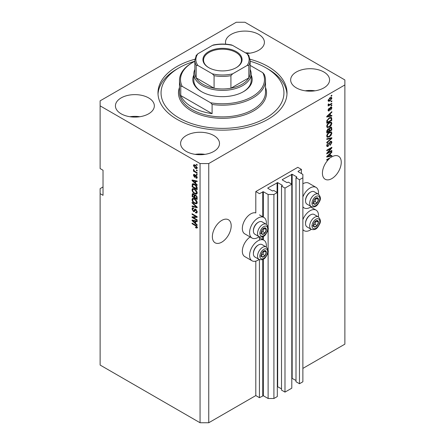 <?xml version="1.0" encoding="UTF-8"?>
<svg xmlns="http://www.w3.org/2000/svg" width="445" height="445" viewBox="0 0 445 445"><rect width="100%" height="100%" fill="white"/><g stroke="black" fill="none" stroke-linecap="round" stroke-linejoin="round"><path stroke-width="0.67" d="M301.426 169.406L297.805 167.314L255.808 191.561L259.429 193.653L263.34 191.728L268.118 194.487L273.909 194.487L277.313 192.524L273.836 190.516L272.462 190.977L267.829 188.302L267.829 187.968L277.674 182.617L282.308 185.292L281.513 186.088L284.989 188.09L291.798 184.163L288.321 182.155L286.947 182.617L282.308 179.941L282.308 179.608L292.159 174.256L296.793 176.932L295.997 177.727L299.474 179.73L302.873 177.766L302.873 174.423L298.094 171.664L298.094 171.331L301.426 169.406L301.426 173.589M298.094 171.331L298.094 171.664M295.997 177.727L295.997 381.738L299.474 383.746L302.873 381.782L302.873 177.766M299.474 383.746L299.474 179.73M291.798 378.205L295.997 380.486M282.308 179.608L282.308 179.941M281.513 186.088L281.513 390.098L284.989 392.106L291.798 388.179L291.798 184.163M284.989 392.106L284.989 188.09M277.313 386.566L281.513 388.847M267.829 187.968L267.829 188.302M103.023 186.967L100.125 188.636L100.125 365.056L200.055 422.75L208.744 422.75L255.808 395.577L259.429 397.669L263.34 395.744L268.118 398.503L273.909 398.503L277.313 396.54L277.313 192.524M273.909 398.503L273.909 194.487M268.118 398.503L268.118 251.737M268.118 250.162L268.118 228.991M268.118 227.417L268.118 194.487M259.429 397.669L259.429 259.591M259.429 240.122L259.429 236.846M255.808 395.577L255.808 261.132M259.135 236.707A11.882 6.859 -60 0 1 257.983 237.463A11.882 6.859 -60 0 1 252.042 238.053L244.8 233.875A11.882 6.859 -60 0 1 242.981 224.352A11.882 6.859 -60 0 1 250.741 213.889A11.882 6.859 -60 0 1 255.808 212.927L255.808 191.561M212.365 236.712A13.311 7.687 120 0 0 215.119 242.809A13.311 7.687 120 0 0 225.376 239.243A13.311 7.687 120 0 0 231.189 225.843A13.311 7.687 120 0 0 228.43 219.752A13.311 7.687 120 0 0 218.172 223.318A13.311 7.687 120 0 0 212.365 236.712M322.425 173.166A13.311 7.687 120 0 0 325.184 179.263A13.311 7.687 120 0 0 335.441 175.697A13.311 7.687 120 0 0 341.254 162.297A13.311 7.687 120 0 0 338.495 156.206A13.311 7.687 120 0 0 331.38 157.141L326.769 159.56L326.769 160.172L329.372 158.67A13.311 7.687 120 0 0 322.425 173.166M246.663 53.506A19.458 11.231 0 0 0 264.402 42.314A19.458 11.231 0 0 0 258.706 34.376A19.458 11.231 0 0 0 237.502 31.94A19.458 11.231 0 0 0 225.493 42.314A19.458 11.231 0 0 0 225.76 44.177M249.856 53.189A19.458 11.231 0 0 0 245.484 52.827M148.641 97.917A19.458 11.231 0 0 0 127.437 95.48A19.458 11.231 0 0 0 115.427 105.86A19.458 11.231 0 0 0 121.123 113.803A19.458 11.231 0 0 0 142.328 116.24A19.458 11.231 0 0 0 154.343 105.86A19.458 11.231 0 0 0 148.641 97.917M139.797 116.729A19.458 11.231 0 0 0 129.973 116.729M213.811 135.541A19.458 11.231 0 0 0 192.607 133.105A19.458 11.231 0 0 0 180.598 143.485A19.458 11.231 0 0 0 186.294 151.428A19.458 11.231 0 0 0 207.498 153.864A19.458 11.231 0 0 0 219.507 143.485A19.458 11.231 0 0 0 213.811 135.541M204.961 154.354A19.458 11.231 0 0 0 195.144 154.354M323.877 72.001A19.458 11.231 0 0 0 302.672 69.565A19.458 11.231 0 0 0 290.657 79.944A19.458 11.231 0 0 0 296.359 87.882A19.458 11.231 0 0 0 317.563 90.318A19.458 11.231 0 0 0 329.573 79.944A19.458 11.231 0 0 0 323.877 72.001M315.027 90.813A19.458 11.231 0 0 0 305.203 90.813M266.299 247.036A11.882 6.859 120 0 0 263.918 240.222A11.882 6.859 120 0 0 257.983 240.812A11.882 6.859 120 0 0 250.218 251.28A11.882 6.859 120 0 0 252.042 260.798A11.882 6.859 120 0 0 257.983 260.208A11.882 6.859 120 0 0 259.135 259.452M252.042 238.053A11.882 6.859 -60 0 1 250.218 228.535A11.882 6.859 -60 0 1 257.983 218.067A11.882 6.859 -60 0 1 263.918 217.477A11.882 6.859 -60 0 1 266.299 224.297M302.873 219.674A11.882 6.859 -60 0 1 310.115 210.713A11.882 6.859 -60 0 1 316.056 210.123A11.882 6.859 -60 0 1 318.436 216.938M311.272 229.353A11.882 6.859 -60 0 1 310.115 230.11A11.882 6.859 -60 0 1 304.174 230.699A11.882 6.859 -60 0 1 302.873 229.503M318.436 194.198A11.882 6.859 120 0 0 316.056 187.378A11.882 6.859 120 0 0 310.115 187.968A11.882 6.859 120 0 0 302.873 196.935M302.873 206.764A11.882 6.859 120 0 0 304.174 207.954A11.882 6.859 120 0 0 310.115 207.364A11.882 6.859 120 0 0 311.272 206.608M194.927 59.23A64.514 37.246 0 0 0 157.986 92.899A64.514 37.246 0 0 0 176.882 119.238A64.514 37.246 0 0 0 247.186 127.315A64.514 37.246 0 0 0 287.014 92.899A64.514 37.246 0 0 0 268.118 66.566A64.514 37.246 0 0 0 250.073 59.23M236.256 22.25L100.125 100.843L100.125 105.86L200.055 163.554L208.744 163.554L344.875 84.956L344.875 79.944L244.945 22.25L236.256 22.25M327.804 152.735L331.837 150.404L331.837 151.011L326.769 153.937L326.769 153.291L330.813 148.491L326.769 150.822L326.769 150.215L331.837 147.289L331.837 147.94L327.804 152.735L327.425 152.513M330.429 141.41L331.486 141.293L331.903 142.406L330.196 145.348L330.129 144.781L331.314 142.695L331.041 141.938L330.446 142.011L328.093 146.411L327.108 146.533L326.702 145.515L328.221 142.839L327.298 145.148L327.548 145.86L328.104 145.793L328.621 145.304L329.217 143.012L330.429 141.41M326.769 138.79L331.837 137.705L331.837 138.334L326.769 143.012L326.769 142.383L331.247 138.395L326.769 139.418L326.769 138.79M331.13 131.798L331.903 133.072L331.108 135.258L329.372 136.854L327.242 137.26L326.702 136.07C326.969 134.334 327.837 133.061 329.311 132.254L331.386 131.904M331.13 122.069L331.903 123.343L331.108 125.529L329.372 127.125L327.242 127.526L326.702 126.341C326.969 124.606 327.837 123.332 329.311 122.525L331.386 122.175M330.324 115.7L331.837 115.338L331.837 115.973L326.769 117.029L326.769 116.434L331.837 111.639L331.837 112.268L330.324 113.659L330.324 115.7L329.734 115.361M331.113 95.636L331.837 95.219L331.837 95.825L331.113 96.248L331.113 95.636M208.744 422.75L208.744 163.554M302.873 368.404L344.875 344.157L344.875 84.956M316.056 187.378L308.813 183.201A11.882 6.859 120 0 0 302.873 183.785M250.173 236.979A11.882 6.859 120 0 0 242.875 247.459A11.882 6.859 120 0 0 244.8 256.615L252.042 260.798M329.956 97.75L331.531 97.416L331.903 98.262L329.995 100.998L328.46 101.304L328.087 100.464L329.956 97.75M331.113 101.26L331.837 100.843L331.837 101.454L331.113 101.872L331.113 101.26M329.929 104.38L331.837 103.279L331.837 103.885L328.154 106.016L328.154 105.404L328.738 105.064L328.087 104.725L328.282 104.035L328.81 103.963L329.178 104.709L329.929 104.38M328.087 104.686L328.738 105.064L328.087 104.725M328.243 104.124L329.178 104.709M331.113 105.443L331.837 105.026L331.837 105.632L331.113 106.049L331.113 105.443M330.718 107.195L331.57 107.078L331.903 107.946L330.718 110.082L331.38 108.207L330.807 107.751L329.139 110.916L328.399 111.011L328.087 110.176L329.139 108.18L328.616 109.848L329.066 110.354L330.718 107.195M331.38 108.207L330.329 107.473M328.06 109.965L329.066 110.354M329.278 117.83L331.414 117.38L331.837 120.306L326.769 123.232L326.864 120.595L329.278 117.83M330.351 127.32L331.486 127.142L331.837 130.035L326.769 132.96L326.769 131.142L328.043 128.805L329.105 128.844L330.351 127.32M330.324 155.761L331.837 155.394L331.837 156.028L326.769 157.085L326.769 156.495L331.837 151.695L331.837 152.329L330.324 153.714L330.324 155.761L329.734 155.416M100.125 105.86L100.125 168.572L103.023 170.24L103.023 195.327L100.125 193.653M200.055 422.75L200.055 163.554M193.119 217.471L197.157 219.802L197.157 220.409L192.09 217.483L192.09 216.837L196.128 216.698L192.09 214.368L192.09 213.756L197.157 216.682L197.157 217.332L193.119 217.471L193.848 217.054L197.157 216.943M196.217 209.534L194.332 211.592L193.408 211.481L192.023 208.983L192.44 207.915L193.536 208.054L193.603 208.705L192.869 208.61L192.613 209.3L193.425 210.88L193.937 210.986L194.537 209.384L195.744 209.183L197.224 211.876L196.768 213.016L195.511 212.844L195.444 212.198L196.29 212.304L196.629 211.481L195.761 209.801L195.238 209.729L195.961 209.311M195.227 208.983L194.827 209.055M192.09 202.33L197.157 207.103L197.157 207.732L192.09 206.552L192.09 205.929L196.562 207.109L192.09 202.965L192.09 202.33M197.224 202.547L196.429 203.81L194.688 203.404C193.18 202.603 192.29 201.312 192.023 199.538L192.557 198.364L194.626 198.731L196.445 200.378L197.224 202.547M197.224 192.819L196.429 194.081L194.688 193.675C193.18 192.874 192.29 191.584 192.023 189.809L192.557 188.63L194.626 189.003L196.445 190.649L197.224 192.819M196.434 169.901L197.157 170.318L197.157 170.924L196.434 170.507L196.434 169.901M195.277 165.051L197.224 167.81L196.846 168.649L195.316 168.344L193.403 165.607L193.781 164.767L195.277 165.051M197.224 227.395L196.862 228.101L195.644 227.745L195.578 227.1L196.629 227.022L196.245 226.194L192.09 223.713L192.09 223.106L195.527 225.092L197.224 227.395M197.213 226.928L196.49 227.351L197.113 226.744M195.644 183.351L197.157 184.736L197.157 185.37L192.09 180.57L192.09 179.98L197.157 181.037L197.157 181.666L195.644 181.304L195.644 183.351M196.034 175.291L197.224 177.416L196.907 178.245L196.039 178.184L195.972 177.538L196.696 177.071L196.123 175.953L195.789 175.897L195.127 177.277L194.454 177.193L193.403 175.241L193.731 174.384L194.459 174.462L194.526 175.108L193.931 175.519L194.382 176.543L195.288 175.163L196.034 175.291M195.972 177.538L197.152 176.81M194.526 175.108L193.931 175.519M194.382 176.543L195.411 176.109L195.75 175.163M196.434 174.006L197.157 174.423L197.157 175.03L196.434 174.612L196.434 174.006M195.244 171.57L197.157 172.671L197.157 173.283L193.469 171.153L193.469 170.546L194.059 170.886L193.403 169.79L193.603 169.328L194.493 171.03L195.244 171.57M196.434 164.277L197.157 164.695L197.157 165.301L196.434 164.884L196.434 164.277M192.813 184.708L192.908 183.83L192.179 184.247C192.713 183.54 193.514 183.551 194.593 184.269C196.095 185.031 196.951 186.266 197.157 187.974L197.157 189.698L192.09 186.772L192.513 183.835M194.993 194.754L194.426 195.082L195.667 194.999L197.157 197.63L197.157 199.432L192.09 196.501L192.418 193.714L193.364 193.82L194.426 195.082L194.643 194.827M195.644 223.407L197.157 224.792L197.157 225.426L192.09 220.631L192.09 220.036L197.157 221.093L197.157 221.727L195.644 221.36L195.644 223.407M197.591 227.684L196.367 227.328M196.273 227.378L195.644 227.745M196.657 225.96L196.245 226.194M192.613 223.412L192.09 223.713M193.019 180.347L192.09 180.57M197.157 181.076L196.367 180.887L195.644 181.304M195.772 181.226L195.772 180.748L195.049 181.165L192.618 180.581L195.049 182.806L195.049 181.165M195.644 182.467L195.049 182.806M193.241 180.219L192.618 180.581M197.163 177.889L196.039 178.184M196.762 177.766L196.729 177.455M196.551 175.708L196.123 175.953M196.39 175.553L195.789 175.897M195.405 176.882L194.454 177.193M195.177 176.776L194.793 176.481M194.137 175.046L193.403 175.241M194.131 174.824L194.181 174.362M195.105 176.125L195.411 176.109L195.105 176.125M196.957 174.307L196.434 174.612M193.998 170.852L193.469 171.153M193.82 169.551L193.403 169.79M196.957 164.578L196.434 164.884M197.129 168.327L196.273 168.049M195.9 168.004L195.316 168.344M194.142 165.44L193.403 165.607M194.131 165.184L194.226 164.667M195.082 164.945L193.931 165.924L195.311 167.732L196.696 167.487L195.311 165.679L193.931 165.924M197.146 167.231L196.462 167.993L197.207 167.559M195.806 165.395L195.311 165.679M196.957 170.201L196.434 170.507M197.157 188.864L196.762 188.636M192.679 186.433L192.09 186.772M194.081 184.002L192.78 184.708L192.679 186.505L196.562 188.752L195.828 185.821L194.587 184.87L192.78 184.708M197.157 188.407L196.562 188.752M195.094 184.58L194.587 184.87M196.223 185.587L195.828 185.821M197.113 187.389L196.562 187.707M197.152 193.664L195.411 193.252M195.266 193.341L194.688 193.675M192.752 189.553L192.023 189.809M192.746 189.392L192.974 188.508M194.192 188.775L193.013 189.281L193.464 189.192L192.613 190.148C192.835 191.511 193.525 192.485 194.699 193.069L196.228 193.347L196.629 192.479L194.61 189.598L193.464 189.192L194.192 188.775M196.228 193.347L197.218 192.663M195.11 189.309L194.61 189.598M197.152 192.179L196.629 192.479M197.157 198.592L196.762 198.364M194.788 197.224L194.393 196.996M192.679 196.162L192.09 196.501M192.813 194.432L192.885 193.636M195.783 195.071L195.016 195.511L194.788 197.452L196.562 198.481L196.501 196.645L195.672 195.611L195.016 195.511M194.921 195.622L194.832 194.849M192.679 196.239L194.192 197.113L194.148 195.411L193.447 194.476L192.874 194.382L192.679 196.239M194.788 196.768L194.192 197.113M193.875 194.226L193.447 194.476M194.871 194.993L194.148 195.411M197.157 198.136L196.562 198.481M196.145 195.338L195.672 195.611M196.935 196.395L196.501 196.645M197.102 196.963L196.562 197.274M197.152 203.393L195.411 202.981M195.266 203.07L194.688 203.404M192.752 199.282L192.023 199.538M192.746 199.121L192.974 198.236M194.192 198.503L193.013 199.015L193.464 198.921L192.613 199.877C192.835 201.246 193.525 202.219 194.699 202.798L196.228 203.076L196.629 202.208L194.61 199.327L193.464 198.921L194.192 198.503M196.228 203.076L197.218 202.392M195.11 199.037L194.61 199.327M197.152 201.908L196.629 202.208M197.157 207.142L196.69 207.036M193.569 206.313L192.813 206.135L192.09 206.552M196.935 206.892L196.562 207.109M192.501 202.725L192.09 202.965M197.063 212.699L196.234 212.426L195.511 212.844M196.29 212.304L197.218 211.681M197.152 211.18L196.629 211.481M194.615 211.247L193.408 211.481M192.752 208.716L192.023 208.983M192.746 208.56L192.874 207.832M195.26 208.966L194.66 210.568L193.937 210.986M193.319 217.355L192.813 217.065L192.09 217.483M196.657 216.392L196.128 216.698M192.613 214.062L192.09 214.368M193.019 220.403L192.09 220.631M197.157 221.132L196.367 220.942L195.644 221.36M195.772 221.287L195.772 220.803L195.049 221.221L192.618 220.637L195.049 222.867L195.049 221.221M195.644 222.522L195.049 222.867M193.241 220.275L192.618 220.637M331.314 95.525L331.837 95.825M331.091 97.322L331.903 98.262M331.18 97.844L330.234 97.6M329.411 100.659L329.995 100.998M329.033 100.709L328.182 100.987M328.099 100.22L328.833 100.642L328.616 100.175L329.995 100.392L331.38 98.551L331.152 98.084M328.16 99.914L328.616 100.175L329.995 98.339L329.495 98.05M331.38 98.551L329.995 98.339M331.314 101.149L331.837 101.454M331.314 103.579L331.837 103.885M328.944 104.72L328.543 104.953M331.314 105.332L331.837 105.632M331.113 107.028L331.903 107.946M330.029 107.829L330.474 108.079M328.671 110.316L328.416 110.499L329.139 110.916M328.416 110.499L328.137 110.621M328.766 108.497L329.205 108.747M328.16 109.587L328.616 109.848M331.113 115.511L331.837 115.973M331.113 115.55L329.734 115.839L329.734 114.198L327.298 116.429L329.734 115.845M329.172 115.956L328.032 116.195M327.197 116.367L326.769 116.457M331.425 112.029L331.837 112.268M329.94 113.436L330.324 113.659M329.6 113.759L329.6 114.12M326.975 116.24L327.298 116.429M329.361 113.981L329.734 114.198M330.963 117.269L331.113 118.159L331.837 118.576M331.247 119.961L331.837 120.306M327.164 122.164L326.769 122.392M329.806 117.552L330.941 118.02L329.845 117.536M327.364 122.28L331.247 120.039L331.247 118.993L330.507 117.958L329.272 118.442L327.464 120.367L327.364 122.28L326.769 121.936M326.802 120.929L327.364 121.251M327.031 120.117L327.464 120.367M328.766 118.153L329.272 118.442M330.73 125.306L331.108 125.529M328.81 126.803L329.372 127.125M328.121 126.981L326.936 127.242M330.963 122.036L331.18 122.926L331.903 123.343M326.78 125.696L327.692 126.881L329.378 126.514L331.314 123.688L330.913 122.82L329.745 122.297M326.708 126.202L327.692 126.881M327.748 123.827L328.149 124.055L327.298 125.996M328.794 122.853L329.294 123.143L328.149 124.055M330.913 122.82L329.294 123.143M331.024 127.07L331.113 127.887M331.247 129.69L331.837 130.035M329.272 130.68L328.877 130.908M327.164 131.892L326.769 132.121M328.794 128.661L328.744 129.334M327.364 132.009L328.877 131.136L328.827 129.489L328.126 129.362L327.364 132.009L326.769 131.664M327.654 129.089L328.827 129.489M328.877 130.452L329.467 130.791L331.247 129.768L331.18 128.01L330.29 127.387M329.884 127.654L330.357 127.926L329.467 129.673L329.467 130.791M331.18 128.01L330.357 127.926M330.73 135.035L331.108 135.258M328.81 136.532L329.372 136.854M328.121 136.71L326.936 136.977M330.963 131.764L331.18 132.655L331.903 133.072M326.78 135.425L327.692 136.609L329.378 136.242L331.314 133.422L330.913 132.549L329.745 132.026M326.708 135.931L327.692 136.609M327.748 133.556L328.149 133.784L327.298 135.725M328.794 132.582L329.294 132.871L328.149 133.784M330.913 132.549L329.294 132.871M331.113 137.861L331.837 138.334M326.769 138.84L330.524 137.978L331.247 138.395M331.047 141.198L331.18 141.983L331.903 142.406M331.041 141.938L330.285 141.504M329.984 141.744L330.446 142.011M327.559 145.871L328.093 146.411M327.37 145.993L326.819 146.199M327.809 143.134L328.282 143.412M326.775 144.847L327.298 145.148M326.708 145.343L327.548 145.86M331.314 150.71L331.837 151.011M327.609 152.618L327.081 152.924M330.285 148.185L330.813 148.491M331.275 147.612L331.837 147.94M330.813 147.879L330.468 148.291M331.113 155.566L331.837 156.028M331.113 155.611L329.734 155.9L329.734 154.254L327.298 156.484L329.734 155.9M329.172 156.017L328.032 156.256M327.197 156.429L326.769 156.518M331.425 152.09L331.837 152.329M329.94 153.492L330.324 153.714M329.6 153.814L329.6 154.181M326.975 156.301L327.298 156.484M329.361 154.042L329.734 154.254M328.844 158.364L329.372 158.67M313.714 223.557A3.582 2.069 120 0 0 313.375 225.215A3.582 2.069 120 0 0 314.643 227.022A3.582 2.069 120 0 0 317.174 225.559A3.582 2.069 120 0 0 318.442 222.289A3.582 2.069 120 0 0 317.174 220.486A3.582 2.069 120 0 0 314.643 221.949A3.582 2.069 120 0 0 313.714 223.557M313.909 223.529L313.375 225.215L314.643 227.022L317.174 225.559L318.442 222.289L317.174 220.486L314.643 221.949L313.909 223.529M305.537 223.618L305.537 223.051A6.469 3.738 -60 0 1 306.154 220.058A6.469 3.738 -60 0 1 310.115 215.124L310.61 214.84A7.17 4.139 120 0 0 306.221 220.303A7.17 4.139 120 0 0 305.537 223.618A7.17 4.139 120 0 0 307.022 226.9L311.166 229.292A7.17 4.139 -60 0 1 310.36 222.695A7.17 4.139 -60 0 1 318.336 216.876L314.192 214.484A7.17 4.139 120 0 0 310.61 214.84M313.386 225.237L315.004 224.302L316.206 220.948M312.468 225.765L314.643 227.022M315.004 224.302L317.174 225.559M316.273 221.037L318.442 222.289M261.577 253.656A3.582 2.069 120 0 0 261.237 255.319A3.582 2.069 120 0 0 262.506 257.121A3.582 2.069 120 0 0 265.042 255.658A3.582 2.069 120 0 0 266.31 252.393A3.582 2.069 120 0 0 265.042 250.585A3.582 2.069 120 0 0 262.506 252.054A3.582 2.069 120 0 0 261.577 253.656M261.777 253.628L261.237 255.319L262.506 257.121L265.042 255.658L266.31 252.393L265.042 250.585L262.506 252.054L261.777 253.628M253.405 253.722L253.405 253.149A6.469 3.738 -60 0 1 254.017 250.157A6.469 3.738 -60 0 1 257.983 245.223L258.473 244.939A7.17 4.139 120 0 0 254.084 250.402A7.17 4.139 120 0 0 253.405 253.722A7.17 4.139 120 0 0 254.89 257.004L259.029 259.391A7.17 4.139 -60 0 1 258.228 252.793A7.17 4.139 -60 0 1 266.199 246.975L262.055 244.583A7.17 4.139 120 0 0 258.473 244.939M261.248 255.335L262.867 254.401L264.074 251.047M260.336 255.864L262.506 257.121M262.867 254.401L265.042 255.658M264.135 251.136L266.31 252.393M261.577 230.916A3.582 2.069 120 0 0 261.237 232.574A3.582 2.069 120 0 0 262.506 234.376A3.582 2.069 120 0 0 265.042 232.913A3.582 2.069 120 0 0 266.31 229.648A3.582 2.069 120 0 0 265.042 227.846A3.582 2.069 120 0 0 262.506 229.309A3.582 2.069 120 0 0 261.577 230.916M261.777 230.888L261.237 232.574L262.506 234.376L265.042 232.913L266.31 229.648L265.042 227.846L262.506 229.309L261.777 230.888M253.405 230.977L253.405 230.41A6.469 3.738 -60 0 1 254.017 227.412A6.469 3.738 -60 0 1 257.983 222.483L258.473 222.2A7.17 4.139 120 0 0 254.084 227.656A7.17 4.139 120 0 0 253.405 230.977A7.17 4.139 120 0 0 254.89 234.259L259.029 236.651A7.17 4.139 -60 0 1 258.228 230.048A7.17 4.139 -60 0 1 266.199 224.236L262.055 221.844A7.17 4.139 120 0 0 258.473 222.2M261.248 232.596L262.867 231.661L264.074 228.302M260.336 233.124L262.506 234.376M262.867 231.661L265.042 232.913M264.135 228.396L266.31 229.648M313.714 200.817A3.582 2.069 120 0 0 313.375 202.475A3.582 2.069 120 0 0 314.643 204.277A3.582 2.069 120 0 0 317.174 202.814A3.582 2.069 120 0 0 318.442 199.549A3.582 2.069 120 0 0 317.174 197.747A3.582 2.069 120 0 0 314.643 199.21A3.582 2.069 120 0 0 313.714 200.817M313.909 200.784L313.375 202.475L314.643 204.277L317.174 202.814L318.442 199.549L317.174 197.747L314.643 199.21L313.909 200.784M305.537 200.879L305.537 200.311A6.469 3.738 -60 0 1 306.154 197.313A6.469 3.738 -60 0 1 310.115 192.385L310.61 192.101A7.17 4.139 120 0 0 306.221 197.558A7.17 4.139 120 0 0 305.537 200.879A7.17 4.139 120 0 0 307.022 204.16L311.166 206.552A7.17 4.139 -60 0 1 310.36 199.95A7.17 4.139 -60 0 1 318.336 194.137L314.192 191.745A7.17 4.139 120 0 0 310.61 192.101M313.386 202.492L315.004 201.557L316.206 198.203M312.468 203.026L314.643 204.277M315.004 201.557L317.174 202.814M316.273 198.292L318.442 199.549M251.175 75.06A29.698 17.144 180 0 1 243.498 91.648A29.698 17.144 180 0 1 201.502 91.648L201.502 91.648A29.698 17.144 180 0 1 193.825 75.06M250.151 69.453A28.675 16.554 180 0 1 251.175 73.837A28.675 16.554 180 0 1 233.475 89.134A28.675 16.554 180 0 1 202.225 85.546A28.675 16.554 180 0 1 193.825 73.837L193.825 80.361A28.675 16.554 0 0 0 201.869 91.854M194.849 61.221A61.443 35.472 0 0 0 179.051 67.818A61.443 35.472 0 0 0 179.051 117.986A61.443 35.472 0 0 0 265.943 117.986A61.443 35.472 0 0 0 265.949 67.818L268.118 69.07A64.514 37.246 180 0 1 268.118 69.075A64.514 37.246 180 0 1 286.975 94.156M192.09 107.117A43.009 24.831 0 0 0 212.098 113.653L180.77 95.564A43.009 24.831 0 0 0 192.09 107.117M212.098 104.453L210.641 102.778A41.986 24.241 0 0 0 252.187 96.665A41.986 24.241 0 0 0 262.778 72.674L264.23 74.354A43.009 24.831 180 0 1 265.509 80.361A43.009 24.831 180 0 1 212.098 104.453L212.098 113.653M180.77 95.564L180.77 86.363A43.009 24.831 180 0 1 179.491 80.361A43.009 24.831 180 0 1 192.09 62.801L192.813 62.383A41.986 24.241 0 0 0 182.222 86.369L180.77 86.363M262.778 72.674L250.151 65.387M194.849 61.282A41.986 24.241 0 0 0 192.813 62.383M210.641 102.778L182.222 86.369M158.025 94.156A64.514 37.246 180 0 1 176.882 69.075L179.051 67.818M268.118 69.075L265.949 67.818A61.443 35.472 0 0 0 250.151 61.221M243.131 91.854A28.675 16.554 0 0 0 251.175 80.361L251.175 73.837M208.672 67.607L208.672 67.607A19.558 11.292 180 0 1 208.672 51.637A19.558 11.292 180 0 1 236.328 51.637A19.558 11.292 180 0 1 236.328 67.607A19.558 11.292 180 0 1 208.672 67.607M236.111 67.735A18.946 10.936 0 0 0 241.446 60.125A18.946 10.936 0 0 0 235.894 52.393A18.946 10.936 0 0 0 215.252 50.018A18.946 10.936 0 0 0 203.554 60.125A18.946 10.936 0 0 0 208.889 67.735M197.88 65.476L196.167 65.32A27.651 15.964 180 0 1 194.849 60.459L194.849 73.002A27.651 15.964 0 0 0 196.167 77.864A27.651 15.964 0 0 0 202.948 84.289A27.651 15.964 0 0 0 214.078 88.205A27.651 15.964 0 0 0 230.922 88.205A27.651 15.964 0 0 0 248.833 77.864A27.651 15.964 0 0 0 250.151 73.002L250.151 60.459A27.651 15.964 180 0 1 248.833 65.32L247.12 65.476A26.622 15.369 0 0 0 247.12 53.773L232.635 45.412A26.622 15.369 0 0 0 212.365 45.412L197.88 53.773A26.622 15.369 0 0 0 197.88 65.476L212.365 73.837A26.622 15.369 0 0 0 232.635 73.837L247.12 65.476M196.167 65.32L196.167 77.864L214.078 88.205L214.078 75.667L212.365 73.837M193.825 73.837A28.675 16.554 180 0 1 194.849 69.453M232.635 73.837L230.922 75.667L230.922 88.205L248.833 77.864L248.833 65.32M212.365 45.412L213.428 44.962C219.474 43.766 225.526 43.766 231.572 44.962L232.635 45.412M247.12 53.773L248.833 55.597M196.167 55.597L197.88 53.773M296.793 177.266L296.793 176.932M292.159 378.267L292.159 174.256M291.581 184.035L291.581 174.256M282.308 185.626L282.308 185.292M277.674 386.633L277.674 182.617M277.096 192.401L277.096 182.617M263.34 395.744L263.34 259.174M263.34 239.888L263.34 236.429M263.34 217.143L263.34 191.728M262.761 395.744L262.761 259.457M262.761 239.555L262.761 236.718M262.761 216.81L262.761 191.728M196.067 225.437L195.566 225.726M194.348 180.447L193.658 180.848M195.622 175.553L194.899 175.97M192.774 184.731L192.09 185.126M192.813 194.27L192.09 194.688M194.893 195.633L194.192 196.039M196.156 206.163L195.767 206.391M194.999 209.834L194.276 210.251M194.348 220.509L193.658 220.909M329.756 108.474L330.268 108.775M327.982 115.288L328.338 115.494M331.113 127.815L331.837 128.232M326.797 130.685L327.364 131.014M328.744 129.256L329.467 129.673M329.723 138.178L330.446 138.601M329.039 143.768L329.484 144.024M327.982 155.344L328.338 155.55M312.524 223.451A5.529 3.193 120 0 0 313.953 228.791A5.529 3.193 120 0 0 319.293 224.058A5.529 3.193 120 0 0 317.864 218.718A5.529 3.193 120 0 0 312.524 223.451M260.386 253.55A5.529 3.193 120 0 0 261.821 258.895A5.529 3.193 120 0 0 267.161 254.156A5.529 3.193 120 0 0 265.726 248.816A5.529 3.193 120 0 0 260.386 253.55M260.386 230.81A5.529 3.193 120 0 0 261.821 236.15A5.529 3.193 120 0 0 267.161 231.411A5.529 3.193 120 0 0 265.726 226.071A5.529 3.193 120 0 0 260.386 230.81M312.524 200.706A5.529 3.193 120 0 0 313.953 206.052A5.529 3.193 120 0 0 319.293 201.312A5.529 3.193 120 0 0 317.864 195.972A5.529 3.193 120 0 0 312.524 200.706M179.491 80.361L179.491 92.065A43.009 24.831 0 0 0 192.09 109.626A43.009 24.831 0 0 0 238.959 115.005A43.009 24.831 0 0 0 265.509 92.065L265.509 80.361M265.509 87.448A44.033 25.421 180 0 1 243.638 115.205A44.033 25.421 180 0 1 191.361 110.877A44.033 25.421 180 0 1 179.491 87.448M230.922 75.667A27.651 15.964 180 0 1 214.078 75.667M259.429 237.63L263.918 240.222M310.682 207.02L316.056 210.123M302.873 207.203L304.174 207.954M302.873 229.943L304.174 230.699M259.429 214.885L263.918 217.477M196.501 177.588L197.224 177.171M194.092 175.069L194.815 174.651M194.632 176.576L195.355 176.159M192.874 194.382L193.597 193.964M192.869 208.61L193.597 208.188M328.888 104.697L328.165 104.275M331.197 107.707L330.474 107.284M328.66 129.261L327.937 128.844M311.166 229.292C316.456 230.76 317.774 227.128 319.666 223.98C320.973 221.549 320.534 219.185 318.336 216.876M259.029 259.391C264.324 260.859 265.643 257.227 267.528 254.078C268.841 251.653 268.396 249.283 266.199 246.975M259.029 236.651C264.324 238.119 265.643 234.487 267.528 231.339C268.841 228.908 268.396 226.538 266.199 224.236M311.166 206.552C316.456 208.015 317.774 204.383 319.666 201.24C320.973 198.809 320.534 196.44 318.336 194.137M196.301 55.186L194.849 60.459M248.699 55.186L250.151 60.459"/></g></svg>

